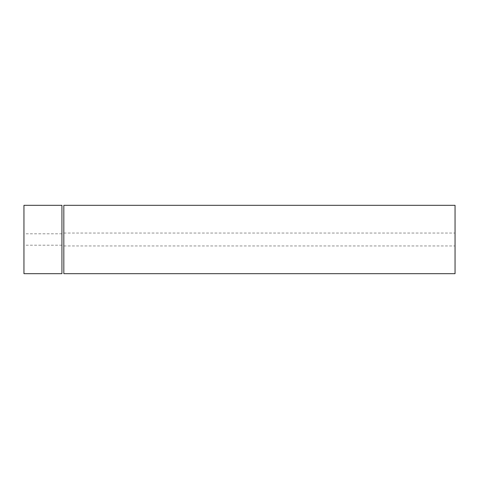 <?xml version="1.0" encoding="UTF-8"?>
<svg xmlns="http://www.w3.org/2000/svg" width="479" height="479" viewBox="0 0 479 479"><rect width="100%" height="100%" fill="white"/><g stroke="black" fill="none" stroke-linecap="round" stroke-linejoin="round"><path stroke-width="0.36" stroke-dasharray="2.4 1.8" d="M23.95 205.317L23.95 273.683M61.935 273.683L61.935 205.317M63.833 239.5L63.833 233.045L63.833 239.5M455.05 239.5L455.05 233.045L455.05 239.5M455.05 273.683L455.05 205.317M63.833 273.683L63.833 205.317M61.935 233.8L23.95 233.8M61.935 245.2L23.95 245.2M63.833 245.955L455.05 245.955M63.833 233.045L455.05 233.045"/><path stroke-width="0.72" d="M61.935 205.317L61.935 273.683L23.95 273.683L23.95 205.317L61.935 205.317M455.05 239.5L455.05 273.683L63.833 273.683L63.833 205.317L455.05 205.317L455.05 239.5"/></g></svg>
